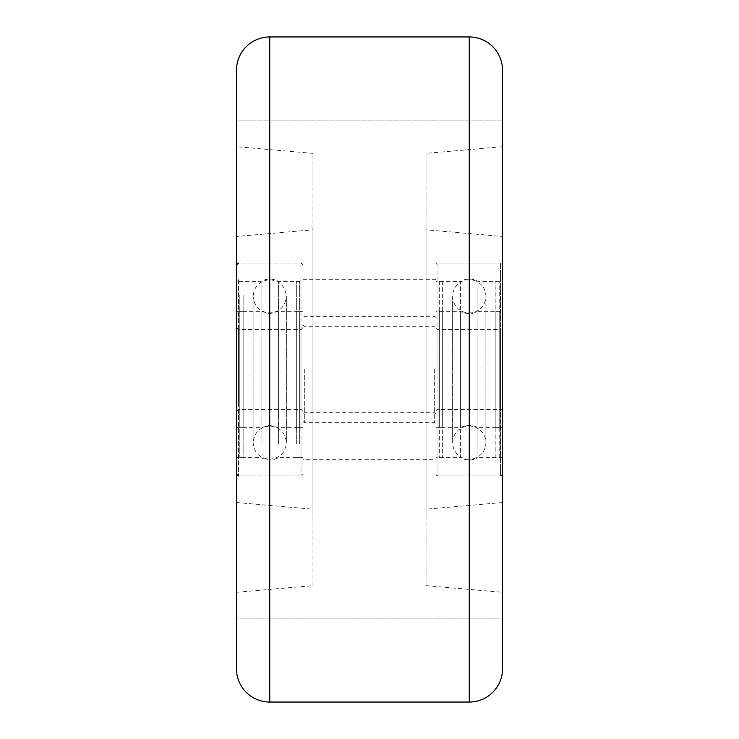 <?xml version="1.0" encoding="UTF-8"?>
<svg xmlns="http://www.w3.org/2000/svg" width="739" height="739" viewBox="0 0 739 739"><rect width="100%" height="100%" fill="white"/><g stroke="black" fill="none" stroke-linecap="round" stroke-linejoin="round"><path stroke-width="0.55" stroke-dasharray="3.69 2.77" d="M502.52 120.087L236.48 120.087L236.48 618.913L236.48 120.087L236.48 618.913L236.48 120.087L502.52 120.087L502.52 618.913L236.48 618.913L502.52 618.913L502.52 120.087L502.52 618.913M426.033 153.379L426.033 585.621L426.033 153.379L502.52 146.691L502.52 592.308L502.52 146.691M426.033 585.621L502.52 592.308M502.52 236.48L502.52 502.52L502.52 236.48L426.033 229.792L426.033 509.208L426.033 229.792M502.52 502.52L426.033 509.208M502.52 475.916L502.52 263.084L502.52 475.916L436.01 475.916L436.01 263.084L436.01 475.916M502.52 263.084L436.01 263.084M436.01 459.288L436.01 279.712L436.01 459.288L302.99 459.288L302.99 279.712L302.99 459.288M436.01 279.712L302.99 279.712M302.99 475.916L302.99 263.084L302.99 475.916L236.48 475.916L236.48 263.084L236.48 475.916M302.99 263.084L236.48 263.084M236.48 236.48L236.48 502.52L236.48 236.48L312.966 229.792L312.966 509.208L312.966 229.792M236.48 502.52L312.966 509.208M312.966 585.621L312.966 153.379L312.966 585.621L236.48 592.308L236.48 146.691L236.48 592.308M312.966 153.379L236.48 146.691M236.48 70.205L236.48 668.795M502.52 281.374L502.52 457.626L502.52 281.374L477.93 281.374A17.293 17.293 0 0 0 460.6 281.374L460.6 457.626L436.01 457.626L436.01 281.374L436.01 457.626M502.52 457.626L477.93 457.626L477.93 281.374L477.93 457.626A17.293 17.293 0 0 1 460.6 457.626L460.6 281.374L436.01 281.374M502.52 265.079L502.52 473.921L502.52 265.079A1.995 1.995 0 0 0 500.525 263.084L438.005 263.084A1.995 1.995 0 0 0 436.01 265.079L436.01 473.921L436.01 265.079M502.52 473.921A1.995 1.995 0 0 1 500.525 475.916L438.005 475.916A1.995 1.995 0 0 1 436.01 473.921M502.52 427.696L477.93 427.696A17.293 17.293 0 0 0 460.6 427.696L436.01 427.696L436.01 311.304L460.6 311.304L460.6 427.696L460.6 311.304A17.293 17.293 0 0 0 477.93 311.304L477.93 427.696L477.93 311.304L502.52 311.304L502.52 427.696L502.52 311.304M436.01 327.599L436.01 411.401L436.01 327.599A1.995 1.995 0 0 0 438.005 329.594L500.525 329.594L500.525 409.406L500.525 329.594A1.995 1.995 0 0 0 502.52 327.599L502.52 411.401L502.52 327.599M436.01 411.401A1.995 1.995 0 0 1 438.005 409.406L500.525 409.406A1.995 1.995 0 0 1 502.52 411.401M436.01 311.304L436.01 427.696M469.265 279.712A16.627 16.627 0 0 0 452.637 296.339A16.627 16.627 0 0 0 469.265 312.966A16.627 16.627 0 0 0 485.892 296.339A16.627 16.627 0 0 0 469.265 279.712M469.265 459.288A16.627 16.627 0 0 1 452.637 442.661A16.627 16.627 0 0 1 469.265 426.033A16.627 16.627 0 0 1 485.892 442.661A16.627 16.627 0 0 1 469.265 459.288M495.869 311.304L495.869 427.696L495.869 311.304L499.194 311.304L499.194 427.696L499.194 311.304M495.869 427.696L499.194 427.696M495.869 457.626L495.869 281.374L495.869 457.626L499.194 457.626L499.194 281.374L499.194 457.626M495.869 281.374L499.194 281.374M442.661 427.696L442.661 311.304L442.661 427.696L439.336 427.696L439.336 311.304L439.336 427.696M442.661 311.304L439.336 311.304M442.661 281.374L442.661 457.626L442.661 281.374L439.336 281.374L439.336 457.626L439.336 281.374M442.661 457.626L439.336 457.626M236.48 443.871L236.48 281.374L236.48 443.871M261.07 443.871L261.07 281.374L261.07 443.871M278.4 443.871L278.4 281.374L278.4 443.871M302.99 443.871L302.99 265.079L302.99 443.871M236.48 281.383L236.48 473.921L236.48 265.079L236.48 281.383L261.07 281.374C266.844 278.28 272.626 278.28 278.4 281.374L302.99 281.374M261.07 320.393L261.07 427.696L261.07 320.393M236.48 320.393L236.48 427.696L236.48 320.393M278.4 418.607L278.4 311.304L278.4 418.607M302.99 320.393L302.99 427.696L302.99 320.393M302.99 334.139L302.99 411.401L302.99 334.139M236.48 334.139L236.48 411.401L236.48 334.139M299.664 320.393L299.664 427.696L299.664 320.393M296.339 320.393L296.339 427.696L296.339 320.393M296.339 443.871L296.339 281.374L296.339 443.871M299.664 443.871L299.664 281.374L299.664 443.871M239.806 418.607L239.806 311.304L239.806 418.607M243.131 418.607L243.131 311.304L243.131 418.607M243.131 295.129L243.131 457.626L243.131 295.129M239.806 295.129L239.806 457.626L239.806 295.129M302.99 369.5L302.99 421.378L302.99 369.5M304.32 369.5L304.32 422.708L304.32 369.5M436.01 369.5L436.01 421.378L436.01 369.5M434.68 369.5L434.68 422.708L434.68 369.5M469.265 36.95L469.265 702.05M269.735 702.05L269.735 36.95M500.525 475.916L500.525 263.084L500.525 475.916M438.005 475.916L438.005 263.084L438.005 475.916M438.005 329.594L438.005 409.406L438.005 329.594M300.995 279.702L300.995 475.916L300.995 279.702M238.475 279.702L238.475 475.916L238.475 279.702M300.995 335.82L300.995 409.406L300.995 335.82M238.475 403.18L238.475 329.594L238.475 403.18M452.637 296.339L452.637 442.661L452.637 296.339M485.892 442.661L485.892 296.339L485.892 442.661M238.475 475.916L300.995 475.916L302.99 473.921M302.99 265.079L300.995 263.084L238.475 263.084M302.99 457.626L278.4 457.626C272.626 460.72 266.844 460.72 261.07 457.626L236.48 457.626M236.48 427.696L261.07 427.696L269.735 425.368L278.4 427.696L302.99 427.696M236.48 311.304L261.07 311.304L269.735 313.632L278.4 311.304L302.99 311.304M236.48 411.401L238.475 409.406L300.995 409.406L302.99 411.401M302.99 327.599L300.995 329.594L238.475 329.594L236.48 327.599M253.107 431.243L253.107 296.339C254.096 286.242 259.638 280.7 269.735 279.712C279.832 280.7 285.374 286.242 286.363 296.339L286.363 442.661C285.374 452.758 279.832 458.3 269.735 459.288C259.638 458.3 254.096 452.758 253.107 442.661L253.107 296.339C254.096 306.436 259.638 311.978 269.735 312.966C279.832 311.978 285.374 306.436 286.363 296.339L286.363 442.661C285.374 432.564 279.832 427.022 269.735 426.033C259.823 426.837 254.281 432.38 253.107 442.661L253.107 431.243M296.339 311.304L299.664 311.304M296.339 457.626L299.664 457.626M296.339 281.374L299.664 281.374M296.339 427.696L299.664 427.696M243.131 311.304L239.806 311.304M243.131 457.626L239.806 457.626M243.131 281.374L239.806 281.374M243.131 427.696L239.806 427.696M302.99 421.378L304.32 422.708L434.68 422.708L436.01 421.378M302.99 324.938L304.32 326.268L434.68 326.268L436.01 324.938M436.01 414.062L434.68 412.731L304.32 412.731L302.99 414.062M436.01 317.622L434.68 316.292L304.32 316.292L302.99 317.622"/><path stroke-width="1.11" d="M502.52 668.795L502.52 70.205L502.52 668.795A33.255 33.255 0 0 1 469.265 702.05L269.735 702.05A33.255 33.255 0 0 1 236.48 668.795L236.48 70.205A33.255 33.255 0 0 1 269.735 36.95L269.735 702.05M502.52 70.205A33.255 33.255 0 0 0 469.265 36.95L269.735 36.95M502.52 618.913L502.52 120.087M469.265 702.05L469.265 36.95M238.475 475.916L236.48 473.921M238.475 263.084L236.48 265.079"/></g></svg>
